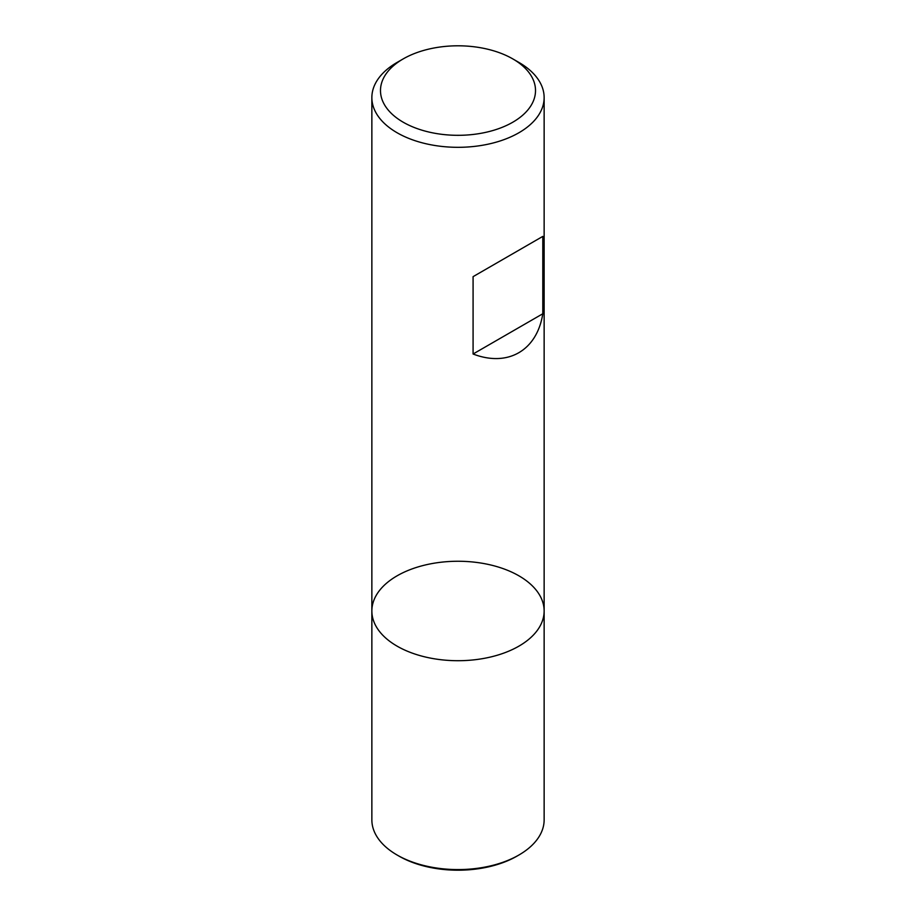 <?xml version="1.0" encoding="UTF-8"?>
<svg xmlns="http://www.w3.org/2000/svg" width="916" height="916" viewBox="0 0 916 916"><rect width="100%" height="100%" fill="white"/><g stroke="black" fill="none" stroke-linecap="round" stroke-linejoin="round"><path stroke-width="1.37" d="M518.903 62.425L512.811 58.91L518.903 62.425A86.138 49.727 180 0 1 544.138 97.588A86.138 49.727 180 0 1 458 147.316A86.138 49.727 180 0 1 371.862 97.588A86.138 49.727 180 0 1 397.097 62.425L403.189 58.91A77.517 44.758 0 0 0 403.189 122.206A77.517 44.758 0 0 0 512.811 122.206A77.517 44.758 0 0 0 512.811 58.91A77.517 44.758 0 0 0 403.189 58.91M371.862 610.983L371.862 819.854A86.138 49.727 0 0 0 397.097 855.017A86.138 49.727 0 0 0 518.903 855.017A86.138 49.727 0 0 0 544.138 819.854L544.138 610.983A86.138 49.727 180 0 1 458 660.711A86.138 49.727 180 0 1 371.862 610.983A86.138 49.727 0 0 0 397.097 646.146A86.138 49.727 0 0 0 490.965 656.921A86.138 49.727 0 0 0 544.138 610.983A86.138 49.727 0 0 0 458 561.256A86.138 49.727 0 0 0 371.862 610.983L371.862 97.588M542.799 236.397L473.08 276.655L473.08 354.011C507.876 367.385 536.982 350.576 542.799 313.764L542.799 236.397L473.08 276.655M542.799 313.764L473.08 354.011M398.918 856.071L397.097 855.017L398.918 856.071A83.551 48.239 0 0 0 517.082 856.071L518.903 855.017M544.138 610.983L544.138 97.588"/></g></svg>
